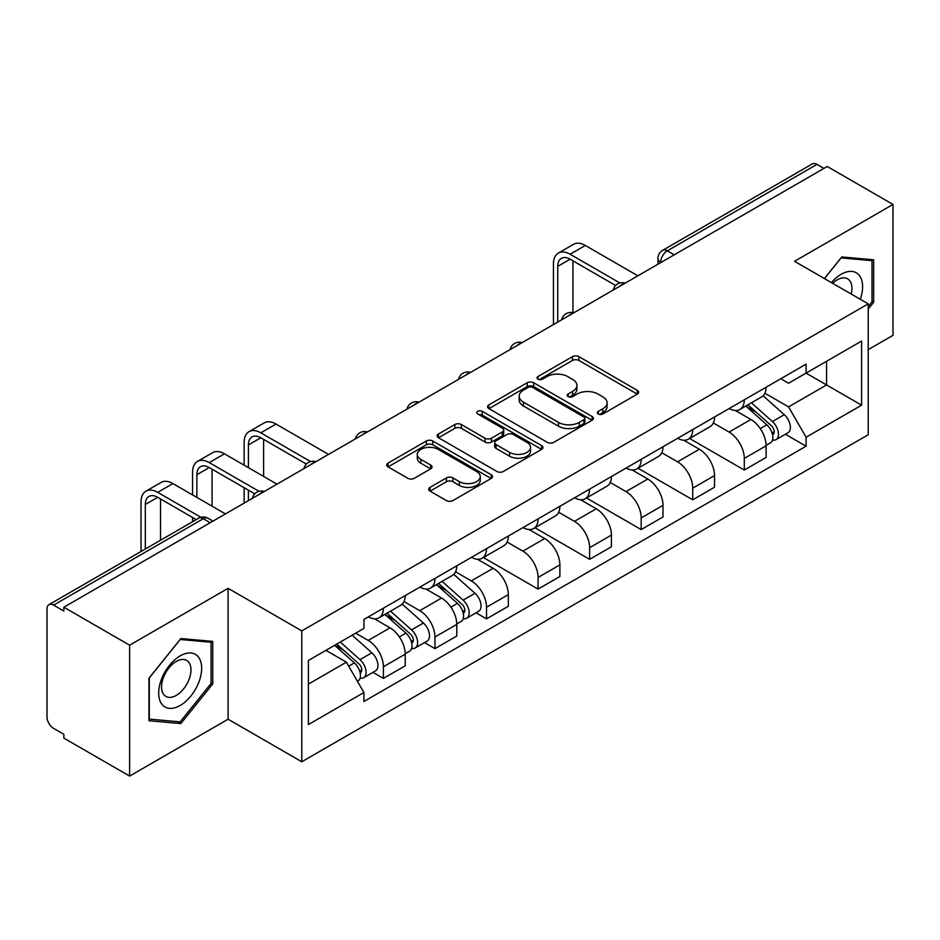 <?xml version="1.0" encoding="UTF-8"?>
<svg xmlns="http://www.w3.org/2000/svg" width="940" height="940" viewBox="0 0 940 940"><rect width="100%" height="100%" fill="white"/><g stroke="black" fill="none" stroke-linecap="round" stroke-linejoin="round"><path stroke-width="1.41" d="M598.31 414A3.208 1.857 0 0 0 602.857 414L637.32 394.107A4.583 2.644 0 0 0 638.659 392.227A4.583 2.644 0 0 0 637.32 390.359L578.934 356.648A4.583 2.644 0 0 0 572.448 356.648L537.986 376.541A3.208 1.857 0 0 0 537.046 377.856A3.208 1.857 0 0 0 537.986 379.173A3.208 1.857 0 0 0 542.521 379.173L546.986 376.588A14.676 8.472 0 0 1 567.736 376.588L572.613 379.407A14.676 8.472 0 0 1 576.913 385.4A14.676 8.472 0 0 1 572.613 391.393L568.148 393.966A3.208 1.857 0 0 0 567.208 395.27A3.208 1.857 0 0 0 568.148 396.586A3.208 1.857 0 0 0 572.683 396.586L577.148 394.013A14.676 8.472 0 0 1 597.911 394.013L602.775 396.821A14.676 8.472 0 0 1 607.076 402.814A14.676 8.472 0 0 1 602.775 408.806L598.31 411.379A3.208 1.857 0 0 0 597.37 412.695A3.208 1.857 0 0 0 598.31 414L598.31 411.379M430.038 487.366A4.583 2.644 0 0 0 428.699 489.235A4.583 2.644 0 0 0 430.038 491.115L446.43 500.574A4.583 2.644 0 0 0 452.916 500.574L491.185 478.472A4.583 2.644 0 0 0 492.537 476.603A4.583 2.644 0 0 0 491.185 474.724L432.799 441.013A4.583 2.644 0 0 0 426.314 441.013L388.032 463.115A4.583 2.644 0 0 0 386.693 464.983A4.583 2.644 0 0 0 388.032 466.863L407.819 478.284A4.583 2.644 0 0 0 414.317 478.284L430.696 468.825A4.583 2.644 0 0 0 432.036 466.957A4.583 2.644 0 0 0 430.696 465.077L420.885 459.413A12.267 7.085 0 0 1 417.289 454.408A12.267 7.085 0 0 1 424.856 447.863A12.267 7.085 0 0 1 438.24 449.402L476.674 471.586A12.267 7.085 0 0 1 480.27 476.603A12.267 7.085 0 0 1 472.691 483.148A12.267 7.085 0 0 1 459.319 481.609L452.916 477.908A4.583 2.644 0 0 0 446.43 477.908L430.038 487.366L430.038 491.115M301.787 630.881L228.103 588.334L129.614 645.192L63.85 607.216L827.235 166.486L893 204.45L794.523 261.308L868.219 303.855L301.787 630.881L301.787 761.764L868.219 434.75L868.219 303.855M547.303 442.329A4.583 2.644 0 0 0 553.789 442.329L592.071 420.227A4.583 2.644 0 0 0 593.41 418.359A4.583 2.644 0 0 0 592.071 416.479L533.685 382.768A4.583 2.644 0 0 0 527.199 382.768L488.918 404.87A4.583 2.644 0 0 0 487.578 406.75A4.583 2.644 0 0 0 488.918 408.618L547.303 442.329M479.012 414.693A3.208 1.857 0 0 1 482.267 415.151L482.267 411.332L541.628 445.607A4.583 2.644 0 0 1 542.979 447.475A4.583 2.644 0 0 1 541.628 449.355L503.358 471.445A4.583 2.644 0 0 1 496.861 471.445L438.475 437.735L438.475 433.998A4.583 2.644 0 0 0 437.135 435.866A4.583 2.644 0 0 0 438.475 437.735M438.475 433.998L454.854 424.539A4.583 2.644 0 0 1 461.352 424.539L485.028 438.204A4.583 2.644 0 0 0 491.514 438.204L502.383 431.93A4.583 2.644 0 0 0 503.723 430.062A4.583 2.644 0 0 0 502.383 428.194L477.731 413.953A3.208 1.857 0 0 1 476.791 412.648A3.208 1.857 0 0 1 478.765 410.933A3.208 1.857 0 0 1 482.267 411.332M129.614 645.192L129.614 776.076L63.85 738.111L63.85 734.293L53.615 728.383M868.219 349.645L893 335.345L893 204.45M129.614 776.076L228.103 719.218L301.787 761.764M53.603 605.125A9.341 5.393 -120 0 0 48.939 604.655A9.341 5.393 -120 0 0 47 608.944L47 716.926A9.341 5.393 -120 0 0 53.603 728.383M63.85 607.216L63.85 611.035L53.615 605.125L203.31 518.692L210.255 522.699M674.227 254.822L667.294 250.816A9.341 5.393 60 0 0 662.618 250.357L812.325 163.924A9.341 5.393 60 0 1 816.989 164.383L667.294 250.816A9.341 5.393 120 0 0 660.679 262.26L660.679 262.648M823.934 168.389L816.989 164.383M744.292 399.829A21.503 12.408 60 0 1 739.839 409.476L761.647 396.892A21.503 12.408 -120 0 0 766.1 387.233M713.331 422.977L729.087 432.071A21.503 12.408 60 0 1 744.292 458.403L766.1 445.807A21.503 12.408 -120 0 0 750.895 419.475L735.292 410.463M766.1 445.807L766.1 457.451L744.292 470.047L689.619 438.475M739.839 409.476A21.503 12.408 60 0 1 729.252 408.512M744.292 458.403L744.292 470.047M692.733 429.592A21.503 12.408 60 0 1 688.28 439.238L710.1 426.654A21.503 12.408 -120 0 0 714.541 416.996M638.06 468.238L692.733 499.81L714.541 487.214L714.541 475.57A21.503 12.408 -120 0 0 699.348 449.25L683.732 440.226M688.28 439.238A21.503 12.408 60 0 1 677.705 438.275M661.784 452.739L677.529 461.834A21.503 12.408 60 0 1 692.733 488.166L692.733 499.81M641.186 459.355A21.503 12.408 60 0 1 636.732 469.001L658.541 456.417A21.503 12.408 -120 0 0 662.994 446.759M586.513 498L641.186 529.572L662.994 516.976L662.994 505.332A21.503 12.408 -120 0 0 647.789 479.012L632.185 470M636.732 469.001A21.503 12.408 60 0 1 626.146 468.038M610.225 482.502L625.981 491.596A21.503 12.408 60 0 1 641.186 517.928L641.186 529.572M589.627 489.117A21.503 12.408 60 0 1 585.173 498.776L606.993 486.18A21.503 12.408 -120 0 0 611.435 476.533M534.954 527.763L589.627 559.335L611.435 546.739L611.435 535.107A21.503 12.408 -120 0 0 596.242 508.775L580.626 499.763M585.173 498.776A21.503 12.408 60 0 1 574.598 497.801M596.242 508.775L574.434 521.359A21.503 12.408 60 0 1 589.627 547.691L589.627 559.335M558.677 512.265L574.422 521.359M538.08 518.88A21.503 12.408 60 0 1 533.626 528.538L555.434 515.942A21.503 12.408 -120 0 0 559.888 506.296M483.407 557.526L538.08 589.098L559.888 576.502L559.888 564.87A21.503 12.408 -120 0 0 544.683 538.538L529.079 529.526M533.626 528.538A21.503 12.408 60 0 1 523.039 527.563M507.118 542.039L522.875 551.134A21.503 12.408 60 0 1 538.08 577.454L538.08 589.098M486.521 548.643A21.503 12.408 60 0 1 482.067 558.301L503.887 545.705A21.503 12.408 -120 0 0 508.329 536.059M476.063 612.821L486.521 618.861L508.329 606.265L508.329 594.632A21.503 12.408 -120 0 0 493.136 568.301L477.52 559.288M482.067 558.301A21.503 12.408 60 0 1 471.492 557.326M455.571 571.802L471.316 580.897A21.503 12.408 60 0 1 486.521 607.216L486.521 618.861M434.973 578.417A21.503 12.408 60 0 1 430.52 588.064L452.328 575.468A21.503 12.408 -120 0 0 456.781 565.821M424.516 642.584L434.973 648.624L456.781 636.027L456.781 624.395A21.503 12.408 -120 0 0 441.577 598.063L425.973 589.051M430.52 588.064A21.503 12.408 60 0 1 419.933 587.089M404.012 601.565L419.769 610.659A21.503 12.408 60 0 1 434.973 636.991L434.973 648.624M383.414 608.18A21.503 12.408 60 0 1 378.961 617.827L400.781 605.231A21.503 12.408 -120 0 0 405.222 595.584M355.661 633.172L368.221 640.422A21.503 12.408 60 0 1 383.414 666.754L405.234 654.158A21.503 12.408 -120 0 0 390.029 627.826L374.414 618.814M372.957 672.347L383.414 678.386L405.222 665.802L405.222 654.158M378.961 617.827A21.503 12.408 60 0 1 368.386 616.852M383.414 666.754L383.414 678.386M780.811 378.75L788.566 383.226L861.604 341.067L826.577 361.289L826.577 384.942L788.566 406.891L764.89 393.214M308.402 684.109L346.402 662.171L363.921 692.51L308.402 724.564L308.402 660.456L363.921 628.402L363.921 619.436L806.085 364.144L806.085 373.121L861.604 405.175L806.085 437.229L788.566 406.891M861.604 341.067L861.604 405.175M363.921 692.51L363.921 701.475L806.085 446.195L806.085 437.229M868.219 309.107L873.671 302.316L873.671 259.804L841.782 256.949L824.404 278.569M228.103 588.334L228.103 719.218M148.955 720.733L180.844 723.577L212.734 683.909L212.734 641.386L180.844 638.542L148.955 678.21L148.955 720.733M346.402 662.171L325.91 650.339M785.382 434.245L806.085 446.195M872.014 301.364L873.671 302.316M177.472 721.638L180.844 723.577M211.077 682.957L212.734 683.909M599.603 414.458L602.775 412.625A14.676 8.472 0 0 0 607.076 406.632L607.076 402.814M576.913 385.4L576.913 389.207A14.676 8.472 0 0 1 572.613 395.2L569.428 397.032M637.261 394.142L578.934 360.466A4.583 2.644 0 0 0 572.448 360.466L539.266 379.619M592.012 420.262L533.685 386.587A4.583 2.644 0 0 0 527.199 386.587L488.976 408.653M583.963 419.663A3.208 1.857 0 0 0 584.903 418.359A3.208 1.857 0 0 0 583.963 417.043L532.71 387.456A3.208 1.857 0 0 0 528.163 387.456L523.462 390.171A14.676 8.472 0 0 0 519.162 396.163A14.676 8.472 0 0 0 523.462 402.156L558.501 422.377A14.676 8.472 0 0 0 579.263 422.377L583.963 419.663L583.963 423.482A3.208 1.857 0 0 0 584.903 422.178L584.903 418.359M519.162 396.163L519.162 399.982A14.676 8.472 0 0 0 523.462 405.974L523.462 402.156M583.963 423.482L579.263 426.196A14.676 8.472 0 0 1 558.501 426.196L523.462 405.974M438.534 437.77L454.854 428.346L454.854 424.539M503.723 430.062L503.723 433.88A4.583 2.644 0 0 1 502.383 435.749L491.514 442.023A4.583 2.644 0 0 1 485.028 442.023L461.352 428.346A4.583 2.644 0 0 0 454.854 428.346M482.267 415.151L541.569 449.39M509.598 452.399A12.267 7.085 0 0 0 522.969 453.926A12.267 7.085 0 0 0 530.548 447.381A12.267 7.085 0 0 0 526.952 442.376L513.404 434.55A4.583 2.644 0 0 0 506.919 434.55L496.05 440.825A4.583 2.644 0 0 0 494.71 442.705A4.583 2.644 0 0 0 496.05 444.573L509.598 452.399L509.598 456.206A12.267 7.085 0 0 0 522.969 457.745A12.267 7.085 0 0 0 530.548 451.2L530.548 447.381M494.71 442.705L494.71 446.524A4.583 2.644 0 0 0 496.05 448.392L496.05 444.573M509.598 456.206L496.05 448.392M480.27 476.603L480.27 480.411A12.267 7.085 0 0 1 472.691 486.955A12.267 7.085 0 0 1 459.319 485.428L452.916 481.727A4.583 2.644 0 0 0 446.43 481.727L430.109 491.15M417.289 454.408L417.289 458.227A12.267 7.085 0 0 0 420.885 463.232L420.885 459.413M430.637 468.86L420.885 463.232M491.127 478.507L432.799 444.832A4.583 2.644 0 0 0 426.314 444.832L388.103 466.898M745.784 406.045L766.782 424.798A11.679 6.745 60 0 1 770.459 442.858L766.1 445.372M746.337 406.538L756.23 412.249M747.899 404.823L771.27 425.679A5.605 3.243 60 0 1 773.033 434.351A5.605 3.243 60 0 1 772.527 434.562M751.401 402.802L772.41 421.555A11.679 6.745 60 0 1 776.076 439.615A11.679 6.745 60 0 1 772.539 439.99M763.116 395.775L784.301 414.681A11.679 6.745 60 0 1 787.967 432.753L776.076 439.615M557.737 322.079L557.737 266.373A17.531 10.117 60 0 1 561.368 258.347A17.531 10.117 60 0 1 570.134 259.217L615.665 285.502M637.872 275.808L585.338 245.469A23.606 13.63 -120 0 0 573.529 244.306L558.337 253.083A23.606 13.63 -120 0 0 553.448 263.882L553.448 324.559M619.93 282.999L570.134 254.246A23.606 13.63 -120 0 0 558.337 253.083M572.942 312.691L572.942 260.838M860.264 299.272A30.374 17.543 120 0 0 859.724 275.949A30.374 17.543 120 0 0 831.383 282.599M851.182 294.02A20.797 12.009 120 0 0 849.936 280.99A20.797 12.009 120 0 0 847.598 278.816A20.797 12.009 120 0 0 832.64 283.316M824.474 278.604L841.112 257.889L872.014 260.65L872.014 301.846L868.219 306.581M869.97 259.464L872.014 260.65M198.787 657.53A30.374 17.543 120 0 0 169.435 665.402A30.374 17.543 120 0 0 161.574 703.825A30.374 17.543 120 0 0 190.914 695.952A30.374 17.543 120 0 0 198.787 657.53M188.999 662.571A20.797 12.009 120 0 0 186.661 660.409A20.797 12.009 120 0 0 167.32 670.114A20.797 12.009 120 0 0 163.537 694.261A20.797 12.009 120 0 0 165.875 696.434A20.797 12.009 120 0 0 185.215 686.717A20.797 12.009 120 0 0 188.999 662.571M180.175 721.873L149.284 719.112L149.284 677.916L180.175 639.482L211.077 642.243L211.077 683.439L180.175 721.873M209.033 641.057L211.077 642.243M436.466 584.633L457.463 603.374A11.679 6.745 60 0 1 461.14 621.446L456.781 623.96M437.018 585.127L446.911 590.837M438.581 583.411L461.951 604.267A5.605 3.243 60 0 1 463.714 612.939A5.605 3.243 60 0 1 463.209 613.139M442.082 581.39L463.091 600.131A11.679 6.745 60 0 1 466.757 618.203A11.679 6.745 60 0 1 463.22 618.579M453.797 574.352L474.982 593.269A11.679 6.745 60 0 1 478.648 611.329L466.757 618.203M248.418 467.65L248.418 444.949A17.531 10.117 60 0 1 252.049 436.924A17.531 10.117 60 0 1 260.815 437.793L306.346 464.078M328.554 454.396L276.019 424.058A23.606 13.63 -120 0 0 264.211 422.894L249.018 431.672A23.606 13.63 -120 0 0 244.13 442.47L244.13 465.171M310.611 461.587L260.815 432.835A23.606 13.63 -120 0 0 249.018 431.672M244.13 487.684L244.13 503.147M248.418 500.668L248.418 490.175M263.623 476.427L263.623 439.415M384.906 614.396L405.916 633.137A11.679 6.745 60 0 1 409.582 651.209L405.222 653.723M385.459 614.889L395.352 620.6M387.022 613.174L410.404 634.03A5.605 3.243 60 0 1 412.166 642.702A5.605 3.243 60 0 1 411.649 642.901M390.523 611.153L411.532 629.894A11.679 6.745 60 0 1 415.198 647.966A11.679 6.745 60 0 1 411.673 648.341M402.238 604.115L423.435 623.032A11.679 6.745 60 0 1 427.101 641.092L415.198 647.966M196.871 497.424L196.871 474.712A17.531 10.117 60 0 1 200.502 466.687A17.531 10.117 60 0 1 209.256 467.556L254.787 493.841M277.006 484.159L224.46 453.82A23.606 13.63 -120 0 0 212.663 452.657L197.459 461.434A23.606 13.63 -120 0 0 192.571 472.233L192.571 494.934M259.052 491.35L209.256 462.598A23.606 13.63 -120 0 0 197.459 461.434M192.571 517.458L192.571 521.735M212.064 506.19L212.064 469.178M334.64 645.31L354.356 662.9A11.679 6.745 60 0 1 358.034 680.971L357.447 681.3M334.84 645.192L343.805 650.363M336.755 644.076L358.845 663.793A5.605 3.243 60 0 1 360.607 672.464A5.605 3.243 60 0 1 360.102 672.664M340.257 642.055L359.985 659.657A11.679 6.745 60 0 1 363.651 677.728A11.679 6.745 60 0 1 360.114 678.104M352.159 635.193L371.876 652.795A11.679 6.745 60 0 1 375.542 670.855L363.651 677.728M145.312 549.019L145.312 504.474A17.531 10.117 60 0 1 148.943 496.461A17.531 10.117 60 0 1 157.709 497.319L196.272 519.597M225.447 513.922L172.913 483.583A23.606 13.63 -120 0 0 161.104 482.42L145.912 491.197A23.606 13.63 -120 0 0 141.024 501.995L141.024 551.498M200.89 517.294L157.709 492.36A23.606 13.63 -120 0 0 145.912 491.197M160.517 540.241L160.517 498.94M661.008 262.46L660.679 262.26A9.341 5.393 0 0 1 657.941 258.453L657.941 264.222M434.973 636.991L456.781 624.395M486.521 607.216L508.329 594.632M538.08 577.454L559.888 564.87M589.627 547.691L611.435 535.107M641.186 517.928L662.994 505.332M692.733 488.166L714.541 475.57M368.221 640.422L390.029 627.826M419.769 610.659L441.577 598.063M471.316 580.897L493.136 568.301M522.875 551.134L544.683 538.538M625.981 491.596L647.789 479.012M677.529 461.834L699.348 449.25M729.087 432.071L750.895 419.475M624.407 283.586A9.341 5.393 120 0 0 620.283 285.971M572.86 313.349A9.341 5.393 120 0 0 568.723 315.734M521.301 343.112A9.341 5.393 120 0 0 517.176 345.497M469.753 372.875A9.341 5.393 120 0 0 465.617 375.26M418.194 402.637A9.341 5.393 120 0 0 414.07 405.022M366.647 432.412A9.341 5.393 120 0 0 362.511 434.785M315.088 462.174A9.341 5.393 120 0 0 310.964 464.548M263.541 491.937A9.341 5.393 120 0 0 259.405 494.322M212.992 521.124L207.987 518.234A9.341 5.393 120 0 0 203.31 518.692A9.341 5.393 60 0 0 198.634 518.234L48.939 604.655M602.775 412.625L602.775 408.806M568.148 396.586L568.148 393.966M572.613 395.2L572.613 391.393M537.986 379.173L537.986 376.541M572.448 360.466L572.448 356.648M578.934 360.466L578.934 356.648M637.32 394.107L637.32 390.359M488.918 408.618L488.918 404.87M527.199 386.587L527.199 382.768M533.685 386.587L533.685 382.768M592.071 420.227L592.071 416.479M558.501 426.196L558.501 422.377M579.263 426.196L579.263 422.377M461.352 428.346L461.352 424.539M485.028 442.023L485.028 438.204M491.514 442.023L491.514 438.204M502.383 435.749L502.383 431.93M541.628 449.355L541.628 445.607M446.43 481.727L446.43 477.908M452.916 481.727L452.916 477.908M459.319 485.428L459.319 481.609M430.696 468.825L430.696 465.077M388.032 466.863L388.032 463.115M426.314 444.832L426.314 441.013M432.799 444.832L432.799 441.013M491.185 478.472L491.185 474.724M766.782 424.798L760.237 428.57M774.196 431.789L772.093 432.999M784.301 414.681L772.41 421.555M570.134 254.246L585.338 245.469M557.737 266.373L570.134 259.217M457.463 603.374L450.918 607.158M464.877 610.366L462.774 611.587M474.982 593.269L463.091 600.131M260.815 432.835L276.019 424.058M248.418 444.949L260.815 437.793M405.916 633.137L399.359 636.92M413.33 640.14L411.215 641.35M423.435 623.032L411.532 629.894M209.256 462.598L224.46 453.82M196.871 474.712L209.256 467.556M354.356 662.9L348.716 666.166M361.771 669.903L359.668 671.113M371.876 652.795L359.985 659.657M157.709 492.36L172.913 483.583M145.312 504.474L157.709 497.319M625.206 283.128A9.341 9.341 0 0 0 613.209 290.049M573.647 312.891A9.341 9.341 0 0 0 561.662 319.812M522.1 342.654A9.341 9.341 0 0 0 510.103 349.586M470.541 372.416A9.341 9.341 0 0 0 458.555 379.349M418.993 402.179A9.341 9.341 0 0 0 406.997 409.112M367.434 431.954A9.341 9.341 0 0 0 355.449 438.874M315.887 461.716A9.341 9.341 0 0 0 303.89 468.637M264.328 491.479A9.341 9.341 0 0 0 252.343 498.4M207.987 518.234A9.341 9.341 0 0 0 198.634 518.234M662.618 250.357A9.341 9.341 0 0 0 657.941 258.453"/></g></svg>
